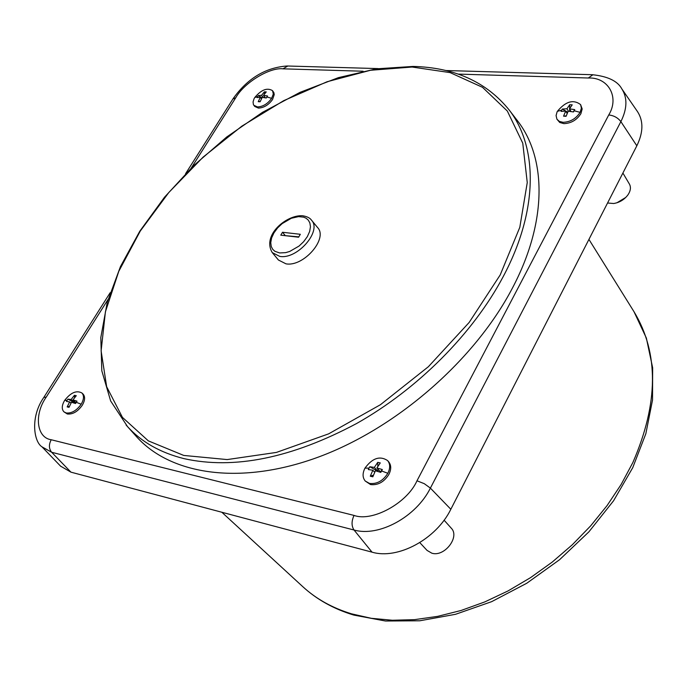 <?xml version="1.0" encoding="UTF-8"?>
<svg xmlns="http://www.w3.org/2000/svg" width="687" height="687" viewBox="0 0 687 687"><rect width="100%" height="100%" fill="white"/><g stroke="black" fill="none" stroke-linecap="round" stroke-linejoin="round"><path stroke-width="1.03" d="M64.604 400.469C70.684 392.603 76.437 390.104 81.865 392.955C84.226 395.566 83.994 399.319 81.186 404.205C76.635 410.568 71.646 413.497 66.201 412.973L63.925 411.822C61.521 409.177 61.744 405.399 64.604 400.469L67.18 400.263L67.953 399.104L71.105 399.508L74.445 395.3L76.283 395.703L72.951 399.92L77.021 401.139L75.544 403.509L71.474 402.281L69.018 407.331L67.171 406.91L69.43 406.343M557.397 111.32C565.607 101.393 573.336 99.151 580.592 104.596L581.382 108.168L580.111 112.35C576.007 118.696 570.33 122.02 563.074 122.312L559.364 121.401L556.925 119.203L556.084 115.571L557.08 111.938L557.397 111.32L561.665 110.203L562.327 109.07L566.938 108.752L569.695 104.742L572.219 104.845L569.463 108.864L574.753 109.619L573.508 111.947L568.218 111.191L566.088 116.292L563.563 116.172L566.251 115.837M254.731 97.554C261.275 89.731 267.2 87.421 272.516 90.65L273.306 94.007L271.657 98.327C267.724 103.789 263.009 106.657 257.522 106.949L253.881 105.317L253.391 104.501L253.065 101.916L254.018 98.842L254.731 97.554L257.608 96.558L258.269 95.579L261.584 95.287L264.392 91.835L266.273 91.912L263.464 95.364L267.526 95.991L266.273 97.992L262.219 97.365L260.124 101.753L258.243 101.667L260.227 101.478M364.969 468.139C372.363 458.083 379.902 455.558 387.588 460.565C390.276 463.914 390.362 468.156 387.837 473.291C382.994 480.891 376.888 484.266 369.512 483.433L365.261 481.046C362.47 477.645 362.367 473.343 364.969 468.139L369.013 468.13L369.812 466.748L374.355 467.4L377.738 462.342L380.28 462.909L376.897 467.967L382.324 469.547L380.813 472.381L375.385 470.793L372.835 476.804L370.293 476.22L373.462 475.121M607.557 203L613.68 203.515C619.545 202.536 624.294 199.668 627.918 194.919C630.614 190.883 631.13 187.302 629.455 184.15L622.894 173.038M419.8 542.618L427.056 550.407L431.848 553.198C444.463 557.26 460.178 536.83 451.222 528.131L444.085 520.171M616.892 202.802L625.771 197.435M516.504 119.504L517.689 121.041C546.723 158.611 547.281 222.219 512.365 288.188C474.975 359.679 397.636 427.434 319.687 456.597C241.618 485.769 171.321 475.241 136.773 436.966L135.476 435.515M81.865 392.955L82.981 393.986C85.334 396.597 85.111 400.349 82.303 405.236C77.76 411.599 72.762 414.519 67.326 413.995L63.925 411.822M580.592 104.596L582.181 108.932L580.901 113.681C576.797 120.027 571.129 123.342 563.881 123.634L559.733 122.475L556.925 119.203M272.516 90.65L273.873 92.616L274.233 94.608L272.559 99.486C268.626 104.939 263.911 107.816 258.432 108.099L254.783 106.468L253.881 105.317M387.588 460.565L388.619 461.724C391.315 465.073 391.401 469.307 388.876 474.442C384.042 482.034 377.936 485.408 370.568 484.567L365.261 481.046M317.592 227.543C328.369 238.509 303.499 267.174 285.955 263.825L278.433 260.021L272.284 252.627L279.772 256.397C297.265 259.686 322.186 231.021 311.469 220.132L317.592 227.543M298.802 236.86L284.804 235.624M300.322 234.293L298.596 237.213L280.777 235.16L282.503 232.266L300.322 234.293M285.011 235.272L282.503 232.266M380.263 472.201L377.824 471.454M75.742 403.183L74.737 403.235M369.812 466.748L377.91 471.291L377.867 469.032M377.816 466.447L377.738 462.342M376.897 467.967L380.443 471.857L382.324 469.547M374.69 472.244L372.843 470.217L368.301 469.556L369.013 468.13M264.581 97.666L264.555 96.764M264.461 93.999L264.392 91.835M258.269 95.579L262.022 97.717M261.472 98.739L260.339 97.279L257.015 97.571L257.608 96.558M569.652 111.328L569.669 109.207M569.669 108.512L569.695 104.742M573.19 111.887L574.753 109.619M562.327 109.07L567.754 112.17M567.161 113.51L565.693 111.079L561.081 111.38L561.665 110.203M67.953 399.104L74.9 402.986L74.814 401.637M74.582 397.687L74.445 395.3M71.001 403.123L69.627 401.861L66.476 401.457L67.18 400.263M377.91 471.291L374.355 467.4M370.293 476.22L372.843 470.217M263.293 97.477L261.584 95.287M263.464 95.364L265.362 97.803M258.243 101.667L260.339 97.279M568.415 111.208L566.938 108.752M569.463 108.864L571.052 111.517M563.563 116.172L565.693 111.079M74.9 402.986L71.105 399.508M72.951 399.92L76.017 402.737M67.171 406.91L69.627 401.861M637.296 111.311L637.57 111.715C643.564 121.101 643.315 132.471 636.832 145.799L450.835 509.273C436.271 539.158 397.79 559.879 372.045 552.159L70.967 472.167L60.576 466.147M353.427 614.968C333.599 608.914 316.681 599.442 302.666 586.561C316.02 598.875 332.328 607.978 351.607 613.852L371.323 618.309L392.432 620.258L414.665 619.631L437.688 616.359L461.166 610.451L484.73 601.941L508.002 590.949L530.596 577.612L552.15 562.146L572.288 544.782L590.7 525.821L607.085 505.572L621.203 484.369L632.839 462.574C658.601 403.278 658.996 352.998 634.024 311.743L588.931 239.402M136.773 436.966L127.542 426.636L110.65 400.968L101.813 370.808L100.809 337.54L107.215 302.435L120.431 266.633L139.779 231.236L164.502 197.221L193.777 165.515L226.753 136.962L262.503 112.325L300.064 92.333L338.416 77.64L376.467 68.837L413.05 66.433C454.528 67.455 486.594 82.002 509.239 110.066L509.239 110.066C538.067 147.353 538.35 210.737 503.185 276.646C473.034 333.487 417.962 388.962 356.536 423.553C291.657 458.1 234.13 469.788 183.936 458.624C160.32 452.681 141.522 442.016 127.542 426.636L126.142 425.064M412.114 67.034L450.105 72.616L482.497 87.309L507.332 111.036L522.764 143.188L527.255 182.57L519.81 227.311L500.205 274.929L469.152 322.461L428.362 366.729L380.452 404.703L328.644 433.849L276.432 452.415L227.182 459.577L183.764 455.438L148.375 440.891L122.441 417.387L106.665 386.738L101.118 350.894L105.42 311.795L118.808 271.262L140.32 230.978L168.839 192.472L203.12 157.108L241.876 126.133L283.705 100.663L327.115 81.736L370.499 70.272L412.114 67.034M81.186 404.205L76.283 402.316M580.111 112.35L574.134 110.762M271.657 98.327L266.908 96.979M387.837 473.291L381.577 470.956M279.678 252.953L274.877 251.296L272.756 249.381L271.245 246.513L270.747 242.648L271.614 237.951L273.976 232.833L277.642 227.878L282.125 223.636L291.322 218.268L298.562 216.62L303.663 217.161L306.084 218.226L308.257 220.072L309.854 222.889L310.455 226.736L309.665 231.459L307.329 236.654L303.628 241.712L299.06 246.049L289.682 251.468L285.689 252.636L279.678 252.953M458.109 74.093L588.312 78.009C608.124 77.047 619.768 97.022 608.742 114.961L416.983 480.788C407.219 503.082 372.268 522.172 354.045 515.422L51.233 439.749C36.359 437.696 34.015 414.287 46.244 397.095L108.074 299.429M191.33 167.911L235.718 97.786C243.988 82.878 269.45 67.206 282.967 68.829L363.131 71.233M608.742 114.961C613.86 115.536 617.905 117.752 620.876 121.616L430.388 488.113L424.274 483.674L416.983 480.788M450.835 509.273L430.388 488.113C416.082 516.993 378.812 537.217 354.02 530.003C351.409 525.993 351.418 521.132 354.045 515.422M372.045 552.159L354.02 530.003L51.654 452.261C48.846 448.705 48.7 444.532 51.233 439.749M43.805 397.438L46.244 397.095M70.967 472.167L51.654 452.261L41.976 446.833L60.842 466.421M232.936 98.954L235.718 97.786M287.819 66.012L282.967 68.829M592.941 74.728L588.312 78.009M445.64 70.521L592.306 74.711C607.772 76.309 617.622 81.04 621.847 88.906C627.557 97.863 627.231 108.769 620.876 121.616L636.832 145.799M311.469 220.132C309.974 217.942 307.02 216.482 302.615 215.752C286.728 214.576 261.644 235.143 272.284 252.627M302.666 586.561L221.841 512.253M509.239 110.066L517.689 121.041M110.16 292.714L43.942 397.223C29.953 417.018 33.843 441.818 41.976 446.833M185.576 173.699L233.159 98.602C247.543 78.395 265.543 67.524 287.132 65.995L378.125 68.588M621.847 88.906L637.57 111.715M353.814 615.088L385.459 621.014L419.731 620.79L455.533 614.298L491.643 601.666L526.766 583.254L559.587 559.699L588.879 531.867L613.551 500.797L632.744 467.667L645.849 433.695L652.521 400.032L652.65 367.811L646.364 338.056L634.024 311.743"/></g></svg>
